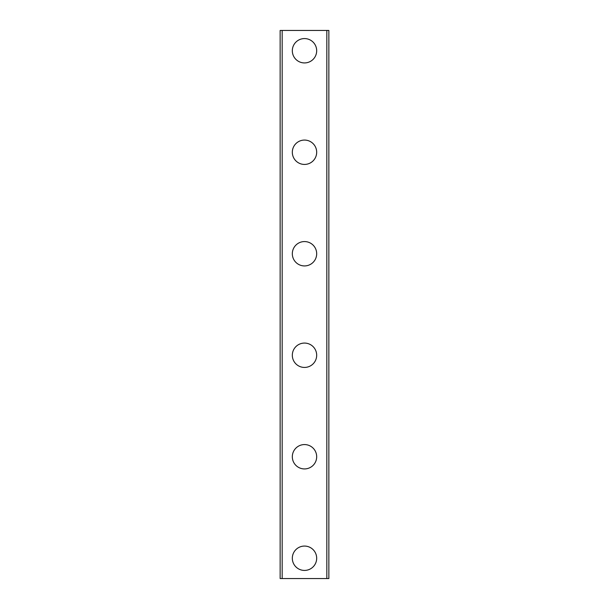 <?xml version="1.0" encoding="UTF-8"?>
<svg xmlns="http://www.w3.org/2000/svg" width="609" height="609" viewBox="0 0 609 609"><rect width="100%" height="100%" fill="white"/><g stroke="black" fill="none" stroke-linecap="round" stroke-linejoin="round"><path stroke-width="0.91" d="M292.32 558.247A12.18 12.18 0 0 1 304.5 546.067A12.18 12.18 0 0 1 316.68 558.247A12.18 12.18 0 0 1 304.5 570.427A12.18 12.18 0 0 1 292.32 558.247M292.32 456.75A12.18 12.18 0 0 1 304.5 444.57A12.18 12.18 0 0 1 316.68 456.75A12.18 12.18 0 0 1 304.5 468.93A12.18 12.18 0 0 1 292.32 456.75M292.32 355.253A12.18 12.18 0 0 1 304.5 343.073A12.18 12.18 0 0 1 316.68 355.253A12.18 12.18 0 0 1 304.5 367.433A12.18 12.18 0 0 1 292.32 355.253M292.32 253.747A12.18 12.18 0 0 1 304.5 241.567A12.18 12.18 0 0 1 316.68 253.747A12.18 12.18 0 0 1 304.5 265.927A12.18 12.18 0 0 1 292.32 253.747M292.32 152.25A12.18 12.18 0 0 1 304.5 140.07A12.18 12.18 0 0 1 316.68 152.25A12.18 12.18 0 0 1 304.5 164.43A12.18 12.18 0 0 1 292.32 152.25M292.32 50.753A12.18 12.18 0 0 1 304.5 38.573A12.18 12.18 0 0 1 316.68 50.753A12.18 12.18 0 0 1 304.5 62.933A12.18 12.18 0 0 1 292.32 50.753M282.173 30.45L280.14 30.45L280.14 578.55L328.86 578.55L328.86 30.45L282.173 30.45L282.173 578.55M326.827 30.45L326.827 578.55"/></g></svg>
